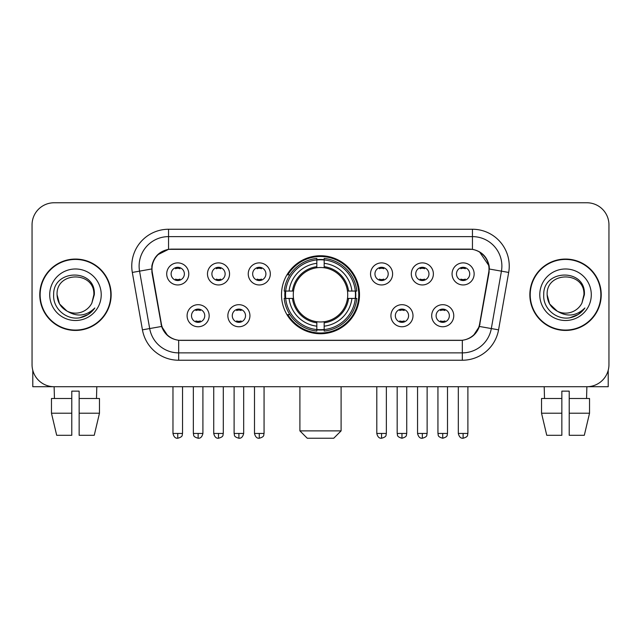 <?xml version="1.0" encoding="UTF-8"?>
<svg xmlns="http://www.w3.org/2000/svg" width="641" height="641" viewBox="0 0 641 641"><rect width="100%" height="100%" fill="white"/><g stroke="black" fill="none" stroke-linecap="round" stroke-linejoin="round"><path stroke-width="0.96" d="M281.503 294.748A38.997 38.997 0 0 0 320.5 333.745A38.997 38.997 0 0 0 359.497 294.748A38.997 38.997 0 0 0 320.5 255.743A38.997 38.997 0 0 0 281.503 294.748M249.934 315.717A11.041 11.041 0 0 1 238.893 326.758A11.041 11.041 0 0 1 227.859 315.717A11.041 11.041 0 0 1 238.893 304.683A11.041 11.041 0 0 1 249.934 315.717M232.274 315.717A6.626 6.626 0 0 0 238.893 322.343A6.626 6.626 0 0 0 245.519 315.717A6.626 6.626 0 0 0 238.893 309.098A6.626 6.626 0 0 0 232.274 315.717M412.996 315.717A11.041 11.041 0 0 1 401.955 326.758A11.041 11.041 0 0 1 390.922 315.717A11.041 11.041 0 0 1 401.955 304.683A11.041 11.041 0 0 1 412.996 315.717M395.337 315.717A6.626 6.626 0 0 0 401.955 322.343A6.626 6.626 0 0 0 408.581 315.717A6.626 6.626 0 0 0 401.955 309.098A6.626 6.626 0 0 0 395.337 315.717M453.764 315.717A11.041 11.041 0 0 1 442.723 326.758A11.041 11.041 0 0 1 431.689 315.717A11.041 11.041 0 0 1 442.723 304.683A11.041 11.041 0 0 1 453.764 315.717M436.104 315.717A6.626 6.626 0 0 0 442.723 322.343A6.626 6.626 0 0 0 449.349 315.717A6.626 6.626 0 0 0 442.723 309.098A6.626 6.626 0 0 0 436.104 315.717M209.166 315.717A11.041 11.041 0 0 1 198.133 326.758A11.041 11.041 0 0 1 187.092 315.717A11.041 11.041 0 0 1 198.133 304.683A11.041 11.041 0 0 1 209.166 315.717M191.507 315.717A6.626 6.626 0 0 0 198.133 322.343A6.626 6.626 0 0 0 204.751 315.717A6.626 6.626 0 0 0 198.133 309.098A6.626 6.626 0 0 0 191.507 315.717M229.55 273.923A11.041 11.041 0 0 1 218.509 284.957A11.041 11.041 0 0 1 207.476 273.923A11.041 11.041 0 0 1 218.509 262.882A11.041 11.041 0 0 1 229.55 273.923M211.891 273.923A6.626 6.626 0 0 0 218.509 280.542A6.626 6.626 0 0 0 225.135 273.923A6.626 6.626 0 0 0 218.509 267.297A6.626 6.626 0 0 0 211.891 273.923M270.318 273.923A11.041 11.041 0 0 1 259.276 284.957A11.041 11.041 0 0 1 248.243 273.923A11.041 11.041 0 0 1 259.276 262.882A11.041 11.041 0 0 1 270.318 273.923M252.658 273.923A6.626 6.626 0 0 0 259.276 280.542A6.626 6.626 0 0 0 265.903 273.923A6.626 6.626 0 0 0 259.276 267.297A6.626 6.626 0 0 0 252.658 273.923M392.613 273.923A11.041 11.041 0 0 1 381.571 284.957A11.041 11.041 0 0 1 370.538 273.923A11.041 11.041 0 0 1 381.571 262.882A11.041 11.041 0 0 1 392.613 273.923M374.953 273.923A6.626 6.626 0 0 0 381.571 280.542A6.626 6.626 0 0 0 388.198 273.923A6.626 6.626 0 0 0 381.571 267.297A6.626 6.626 0 0 0 374.953 273.923M433.38 273.923A11.041 11.041 0 0 1 422.339 284.957A11.041 11.041 0 0 1 411.306 273.923A11.041 11.041 0 0 1 422.339 262.882A11.041 11.041 0 0 1 433.38 273.923M415.721 273.923A6.626 6.626 0 0 0 422.339 280.542A6.626 6.626 0 0 0 428.965 273.923A6.626 6.626 0 0 0 422.339 267.297A6.626 6.626 0 0 0 415.721 273.923M474.148 273.923A11.041 11.041 0 0 1 463.106 284.957A11.041 11.041 0 0 1 452.065 273.923A11.041 11.041 0 0 1 463.106 262.882A11.041 11.041 0 0 1 474.148 273.923M456.48 273.923A6.626 6.626 0 0 0 463.106 280.542A6.626 6.626 0 0 0 469.725 273.923A6.626 6.626 0 0 0 463.106 267.297A6.626 6.626 0 0 0 456.48 273.923M188.783 273.923A11.041 11.041 0 0 1 177.749 284.957A11.041 11.041 0 0 1 166.708 273.923A11.041 11.041 0 0 1 177.749 262.882A11.041 11.041 0 0 1 188.783 273.923M171.123 273.923A6.626 6.626 0 0 0 177.749 280.542A6.626 6.626 0 0 0 184.368 273.923A6.626 6.626 0 0 0 177.749 267.297A6.626 6.626 0 0 0 171.123 273.923M152.294 272.441A19.871 19.871 0 0 1 171.86 249.125L469.14 249.125A19.871 19.871 0 0 1 488.706 272.441L479.62 323.953A19.871 19.871 0 0 1 460.054 340.371L180.946 340.371A19.871 19.871 0 0 1 161.38 323.953L152.294 272.441M285.005 298.426A35.688 35.688 0 0 1 285.005 291.07M39.774 294.748A35.688 35.688 0 0 0 75.462 330.435A35.688 35.688 0 0 0 111.149 294.748A35.688 35.688 0 0 0 75.462 259.06A35.688 35.688 0 0 0 39.774 294.748M529.851 294.748A35.688 35.688 0 0 0 565.538 330.435A35.688 35.688 0 0 0 601.226 294.748A35.688 35.688 0 0 0 565.538 259.06A35.688 35.688 0 0 0 529.851 294.748M151.845 266.047C153.752 256.841 159.321 251.272 168.551 249.341L472.449 249.341C481.671 251.264 487.24 256.833 489.155 266.047L489.075 272.441L479.38 326.453C476.479 334.45 470.79 339.065 462.329 340.275L178.671 340.275C170.226 339.081 164.545 334.466 161.62 326.453L151.925 272.441L151.845 266.047M157.486 254.894L168.551 249.341L168.551 236.617L472.449 236.617A29.43 29.43 0 0 1 501.438 271.159L491.318 328.553A29.43 29.43 0 0 1 462.329 352.879L178.671 352.879A29.43 29.43 0 0 1 149.682 328.553L139.562 271.159A29.43 29.43 0 0 1 168.551 236.617L168.551 229.254L472.449 229.254L472.449 249.341M479.444 251.785L489.155 266.047L489.379 269.036L508.682 272.433L498.562 329.835A36.793 36.793 0 0 1 462.329 360.234L178.671 360.234A36.793 36.793 0 0 1 142.438 329.835L132.318 272.433A36.793 36.793 0 0 1 168.551 229.254M180.578 340.371L178.671 340.275L178.671 360.234M462.329 360.234L462.329 340.275L460.422 340.371M498.562 329.835L479.38 326.453L473.443 335.507M167.686 335.62L161.62 326.453L142.438 329.835M479.989 323.953L479.869 324.578M161.131 324.578L161.011 323.953M132.318 272.433L151.621 268.988M608.95 224.839A22.074 22.074 0 0 0 586.876 202.764L54.124 202.764A22.074 22.074 0 0 0 32.05 224.839L32.05 364.649A22.074 22.074 0 0 0 54.124 386.723L586.876 386.723A22.074 22.074 0 0 0 608.95 364.649L608.95 224.839L608.95 364.649M32.05 224.839L32.05 364.649M586.876 202.764L54.124 202.764M54.445 398.502L54.124 386.723L586.876 386.723L586.555 398.502M110.789 294.748A35.319 35.319 0 0 0 75.462 259.429A35.319 35.319 0 0 0 40.143 294.748A35.319 35.319 0 0 0 75.462 330.067A35.319 35.319 0 0 0 110.789 294.748M66.952 311.053L59.533 303.946L57.065 294.748C55.943 271.015 94.988 271.015 93.858 294.748L91.847 303.113L94.307 294.748C96.126 268.178 52.858 268.827 53.66 294.748C52.706 308.401 66.183 320.091 79.54 317.84C85.966 316.606 91.062 313.321 94.82 307.984C86.335 316.141 77.128 317.207 67.209 311.181A18.397 18.397 0 0 0 91.847 303.113L93.858 294.996M67.209 311.181C60.775 307.64 57.394 302.159 57.065 294.748M49.71 294.748A25.752 25.752 0 0 0 75.462 320.5A25.752 25.752 0 0 0 101.222 294.748A25.752 25.752 0 0 0 75.462 268.988A25.752 25.752 0 0 0 49.71 294.748M94.772 308.065L88.25 314.411M88.097 314.507L79.652 317.824M32.787 370.306L32.787 386.723L118.144 386.723M51.464 398.502L51.464 413.213L56.688 435.295L51.464 413.213L51.464 398.502L71.784 398.502L71.784 391.138L79.147 391.138L79.147 398.502L99.467 398.502L99.467 413.213L94.243 435.295L99.467 413.213L79.147 413.213L79.147 398.502M96.807 386.723L96.487 398.502M71.784 398.502L71.784 435.295L56.688 435.295M51.464 413.213L71.784 413.213M94.243 435.295L79.147 435.295L79.147 413.213M600.857 294.748A35.319 35.319 0 0 0 565.538 259.429A35.319 35.319 0 0 0 530.211 294.748A35.319 35.319 0 0 0 565.538 330.067A35.319 35.319 0 0 0 600.857 294.748M583.927 294.996L581.916 303.113L584.376 294.748C586.195 268.178 542.927 268.827 543.736 294.748C542.775 308.401 556.252 320.091 569.609 317.84C576.043 316.606 581.131 313.321 584.896 307.984C576.403 316.141 567.197 317.207 557.277 311.181L549.601 303.946L547.142 294.748C546.012 271.015 585.057 271.015 583.935 294.748L581.916 303.113A18.397 18.397 0 0 1 557.277 311.181C550.843 307.64 547.47 302.159 547.142 294.748M539.778 294.748A25.752 25.752 0 0 0 565.538 320.5A25.752 25.752 0 0 0 591.29 294.748A25.752 25.752 0 0 0 565.538 268.988A25.752 25.752 0 0 0 539.778 294.748M584.84 308.065L578.318 314.411M578.166 314.507L569.721 317.824M333.745 438.236L307.255 438.236L299.9 430.88L341.1 430.88L333.745 438.236M324.178 329.578L324.178 331.06A36.497 36.497 0 0 0 356.813 298.426L355.33 298.426A35.023 35.023 0 0 1 324.178 329.578L324.178 326.173A31.641 31.641 0 0 0 351.925 298.426L347.478 298.426A27.226 27.226 0 0 0 324.178 267.77L324.178 259.909A35.023 35.023 0 0 1 355.33 291.07L356.813 291.07A36.497 36.497 0 0 0 324.178 258.435L324.178 259.909M285.67 298.426L284.187 298.426A36.497 36.497 0 0 0 316.822 331.06L316.822 329.578A35.023 35.023 0 0 1 285.67 298.426L289.075 298.426A31.641 31.641 0 0 0 316.822 326.173L316.822 321.726A27.226 27.226 0 0 0 347.478 298.426L348.56 298.426A28.3 28.3 0 0 1 324.178 322.808L324.178 326.173M316.822 259.909L316.822 258.435A36.497 36.497 0 0 0 284.187 291.07L285.67 291.07A35.023 35.023 0 0 1 316.822 259.909L316.822 263.323A31.641 31.641 0 0 0 289.075 291.07L293.522 291.07A27.226 27.226 0 0 0 316.822 321.726L316.822 322.808A28.3 28.3 0 0 1 292.44 298.426L289.075 298.426M285.742 298.426A34.951 34.951 0 0 1 285.742 291.07M324.178 259.99A34.951 34.951 0 0 0 316.822 259.99M355.258 291.07A34.951 34.951 0 0 1 355.258 298.426M355.33 291.07L351.925 291.07A31.641 31.641 0 0 0 324.178 263.323M351.925 298.426L355.33 298.426M316.822 326.173L316.822 329.578M347.478 291.07L351.925 291.07M324.178 321.766L324.178 322.808M316.822 321.726A27.226 27.226 0 0 1 293.522 298.426L292.44 298.426M324.178 329.506A34.951 34.951 0 0 1 316.822 329.506M289.075 291.07L285.67 291.07M316.822 267.722L316.822 263.323M324.178 267.77A27.226 27.226 0 0 0 293.522 291.07L292.44 291.07A28.3 28.3 0 0 1 316.822 266.68M324.178 267.722L324.178 266.68A28.3 28.3 0 0 1 348.56 291.07M289.884 274.877L287.801 274.877A38.268 38.268 0 0 1 358.768 294.748A38.268 38.268 0 0 1 287.801 314.611L289.884 314.611M175.538 280.165L175.538 279.115A5.649 5.649 0 0 0 179.953 279.115L179.953 280.165M179.953 267.674L179.953 268.723A5.649 5.649 0 0 0 175.538 268.723L175.538 267.674M216.305 280.165L216.305 279.115A5.649 5.649 0 0 0 220.72 279.115L220.72 280.165M220.72 267.674L220.72 268.723A5.649 5.649 0 0 0 216.305 268.723L216.305 267.674M257.073 280.165L257.073 279.115A5.649 5.649 0 0 0 261.488 279.115L261.488 280.165M261.488 267.674L261.488 268.723A5.649 5.649 0 0 0 257.073 268.723L257.073 267.674M379.368 280.165L379.368 279.115A5.649 5.649 0 0 0 383.783 279.115L383.783 280.165M383.783 267.674L383.783 268.723A5.649 5.649 0 0 0 379.368 268.723L379.368 267.674M420.135 280.165L420.135 279.115A5.649 5.649 0 0 0 424.55 279.115L424.55 280.165M424.55 267.674L424.55 268.723A5.649 5.649 0 0 0 420.135 268.723L420.135 267.674M460.895 280.165L460.895 279.115A5.649 5.649 0 0 0 465.31 279.115L465.31 280.165M465.31 267.674L465.31 268.723A5.649 5.649 0 0 0 460.895 268.723L460.895 267.674M195.922 321.958L195.922 320.909A5.649 5.649 0 0 0 200.337 320.909L200.337 321.958M200.337 309.475L200.337 310.524A5.649 5.649 0 0 0 195.922 310.524L195.922 309.475M236.689 321.958L236.689 320.909A5.649 5.649 0 0 0 241.104 320.909L241.104 321.958M241.104 309.475L241.104 310.524A5.649 5.649 0 0 0 236.689 310.524L236.689 309.475M399.752 321.958L399.752 320.909A5.649 5.649 0 0 0 404.167 320.909L404.167 321.958M404.167 309.475L404.167 310.524A5.649 5.649 0 0 0 399.752 310.524L399.752 309.475M440.519 321.958L440.519 320.909A5.649 5.649 0 0 0 444.934 320.909L444.934 321.958M444.934 309.475L444.934 310.524A5.649 5.649 0 0 0 440.519 310.524L440.519 309.475M608.213 370.306L608.213 386.723L522.856 386.723M561.853 398.502L561.853 413.213L541.533 413.213L546.757 435.295L541.533 413.213L541.533 398.502L561.853 398.502L561.853 391.138L569.216 391.138L569.216 398.502L589.536 398.502L589.536 413.213L584.312 435.295L589.536 413.213L569.216 413.213L569.216 398.502L569.216 435.295L584.312 435.295M561.853 413.213L561.853 435.295L546.757 435.295M544.193 386.723L544.513 398.502M472.449 229.254A36.793 36.793 0 0 1 508.682 272.433M139.562 271.159A29.43 29.43 0 0 1 139.113 266.047M324.178 321.726A27.226 27.226 0 0 0 347.478 298.426M316.822 329.835A35.279 35.279 0 0 0 324.178 329.835M355.587 298.426A35.279 35.279 0 0 0 355.587 291.07M324.178 259.653A35.279 35.279 0 0 0 316.822 259.653M177.749 433.452L172.966 433.452C173.799 436.866 175.394 438.46 177.749 438.236L177.749 433.452L182.533 433.452L182.533 386.723M218.509 433.452L213.725 433.452C214.567 436.866 216.161 438.46 218.509 438.236L218.509 433.452L223.292 433.452L223.292 386.723M259.276 433.452L254.493 433.452C255.326 436.866 256.921 438.46 259.276 438.236L259.276 433.452L264.06 433.452L264.06 386.723M381.571 433.452L376.796 433.452C377.629 436.866 379.224 438.46 381.571 438.236L381.571 433.452L386.355 433.452L386.355 386.723M422.339 433.452L417.555 433.452C418.389 436.866 419.983 438.46 422.339 438.236L422.339 433.452L427.122 433.452L427.122 386.723M463.106 433.452L458.323 433.452C459.156 436.866 460.751 438.46 463.106 438.236L463.106 433.452L467.89 433.452L467.89 386.723M198.133 433.452L193.35 433.452C194.023 434.935 192.324 436.617 198.133 438.236L198.133 433.452L202.909 433.452L202.909 386.723M238.893 433.452L234.109 433.452C234.79 434.935 233.092 436.617 238.893 438.236L238.893 433.452L243.676 433.452L243.676 386.723M401.955 433.452L397.172 433.452C397.853 434.935 396.154 436.617 401.955 438.236L401.955 433.452L406.739 433.452L406.739 386.723M442.723 433.452L437.939 433.452C438.612 434.935 436.922 436.617 442.723 438.236L442.723 433.452L447.506 433.452L447.506 386.723M341.1 386.723L341.1 430.88M299.9 386.723L299.9 430.88M172.966 433.452L172.966 386.723M182.533 433.452C181.852 434.935 183.55 436.617 177.749 438.236M213.725 433.452L213.725 386.723M223.292 433.452C222.619 434.935 224.318 436.617 218.509 438.236M254.493 433.452L254.493 386.723M264.06 433.452C263.387 434.935 265.086 436.617 259.276 438.236M376.796 433.452L376.796 386.723M386.355 433.452C385.682 434.935 387.38 436.617 381.571 438.236M417.555 433.452L417.555 386.723M427.122 433.452C426.449 434.935 428.148 436.617 422.339 438.236M458.323 433.452L458.323 386.723M467.89 433.452C467.217 434.935 468.908 436.617 463.106 438.236M193.35 433.452L193.35 386.723M202.909 433.452C202.075 436.866 200.481 438.46 198.133 438.236M234.109 433.452L234.109 386.723M243.676 433.452C242.843 436.866 241.248 438.46 238.893 438.236M397.172 433.452L397.172 386.723M406.739 433.452C406.065 434.935 407.764 436.617 401.955 438.236M437.939 433.452L437.939 386.723M447.506 433.452C446.833 434.935 448.532 436.617 442.723 438.236"/></g></svg>
